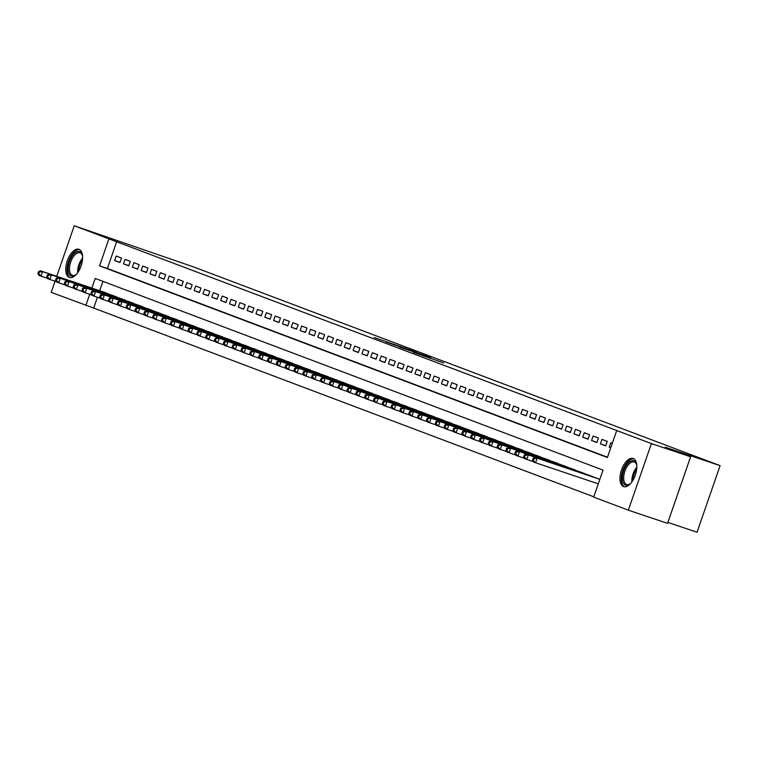 <?xml version="1.0" encoding="UTF-8"?>
<svg xmlns="http://www.w3.org/2000/svg" width="758" height="758" viewBox="0 0 758 758"><rect width="100%" height="100%" fill="white"/><g stroke="black" fill="none" stroke-linecap="round" stroke-linejoin="round"><path stroke-width="1.14" d="M413.972 351.305L374.215 337.509L413.972 351.305M623.531 486.589A14.857 7.362 108.6 0 1 621.465 470.083A14.857 7.362 108.6 0 1 633.129 458.476A14.857 7.362 108.6 0 1 633.252 458.514A14.857 7.362 108.6 0 1 635.327 475.029A14.857 7.362 108.6 0 1 623.654 486.636A14.857 7.362 108.6 0 1 623.531 486.589M69.338 277.428A14.857 7.362 108.6 0 1 67.263 260.913A14.857 7.362 108.6 0 1 78.927 249.306A14.857 7.362 108.6 0 1 79.059 249.354A14.857 7.362 108.6 0 1 81.125 265.859A14.857 7.362 108.6 0 1 69.461 277.466A14.857 7.362 108.6 0 1 69.338 277.428M443.667 362.911L413.271 352.252L443.667 362.911M56.746 276.282L74.246 225.77L193.726 266.987L720.1 465.649L665.211 447.201L690.604 456.78L651.406 443.601L628.344 510.181L593.685 497.096L603.027 470.102L95.195 278.442L91.86 288.087M74.246 225.77L108.906 238.846L99.563 265.84L607.395 457.51L616.737 430.516L651.406 443.601M616.737 430.516L108.906 238.846M426.887 356.194L386.315 342.076L426.887 356.194M430.809 357.605L399.599 347.088L430.781 357.691M121.507 258.033L116.201 256.033L114.648 260.534L119.944 262.533L121.507 258.033M130.338 261.368L125.032 259.369L123.478 263.86L128.775 265.869L130.338 261.368M139.169 264.694L133.872 262.694L132.309 267.195L137.605 269.194L139.169 264.694M147.999 268.029L142.703 266.03L141.14 270.53L146.446 272.529L147.999 268.029M156.83 271.364L151.534 269.365L149.97 273.865L155.276 275.865L156.83 271.364M165.661 274.699L160.364 272.7L158.81 277.201L164.107 279.2L165.661 274.699M174.492 278.034L169.195 276.035L167.641 280.526L172.938 282.526L174.492 278.034M183.322 281.36L178.026 279.361L176.472 283.862L181.768 285.861L183.322 281.36M192.162 284.695L186.856 282.696L185.303 287.197L190.599 289.196L192.162 284.695M200.993 288.031L195.687 286.031L194.133 290.532L199.43 292.531L200.993 288.031M209.824 291.366L204.527 289.366L202.964 293.867L208.261 295.866L209.824 291.366M218.655 294.701L213.358 292.702L211.795 297.193L217.101 299.192L218.655 294.701M227.485 298.027L222.189 296.027L220.625 300.528L225.931 302.527L227.485 298.027M236.316 301.362L231.019 299.363L229.466 303.863L234.762 305.862L236.316 301.362M245.147 304.697L239.85 302.698L238.296 307.198L243.593 309.198L245.147 304.697M253.977 308.032L248.681 306.033L247.127 310.534L252.423 312.533L253.977 308.032M262.818 311.367L257.512 309.368L255.958 313.859L261.254 315.859L262.818 311.367M271.648 314.693L266.342 312.694L264.788 317.195L270.085 319.194L271.648 314.693M280.479 318.028L275.182 316.029L273.619 320.53L278.916 322.529L280.479 318.028M289.31 321.364L284.013 319.364L282.45 323.865L287.746 325.864L289.31 321.364M298.14 324.699L292.844 322.7L291.28 327.2L296.586 329.199L298.14 324.699M306.971 328.034L301.675 326.035L300.111 330.526L305.417 332.525L306.971 328.034M315.802 331.36L310.505 329.36L308.951 333.861L314.248 335.86L315.802 331.36M324.632 334.695L319.336 332.696L317.782 337.196L323.079 339.196L324.632 334.695M333.473 338.03L328.167 336.031L326.613 340.531L331.909 342.531L333.473 338.03M342.303 341.365L336.997 339.366L335.443 343.867L340.74 345.866L342.303 341.365M351.134 344.701L345.828 342.701L344.274 347.192L349.571 349.192L351.134 344.701M359.965 348.026L354.668 346.027L353.105 350.528L358.401 352.527L359.965 348.026M368.795 351.361L363.499 349.362L361.936 353.863L367.242 355.862L368.795 351.361M377.626 354.697L372.33 352.697L370.766 357.198L376.072 359.197L377.626 354.697M386.457 358.032L381.16 356.033L379.606 360.533L384.903 362.532L386.457 358.032M395.288 361.367L389.991 359.368L388.437 363.859L393.734 365.858L395.288 361.367M404.118 364.693L398.822 362.694L397.268 367.194L402.564 369.193L404.118 364.693M412.958 368.028L407.652 366.029L406.099 370.529L411.395 372.529L412.958 368.028M421.789 371.363L416.483 369.364L414.929 373.865L420.226 375.864L421.789 371.363M430.62 374.698L425.323 372.699L423.76 377.2L429.056 379.199L430.62 374.698M439.451 378.034L434.154 376.034L432.591 380.525L437.897 382.525L439.451 378.034M448.281 381.359L442.985 379.36L441.421 383.861L446.727 385.86L448.281 381.359M457.112 384.694L451.815 382.695L450.261 387.196L455.558 389.195L457.112 384.694M465.943 388.03L460.646 386.03L459.092 390.531L464.389 392.53L465.943 388.03M474.773 391.365L469.477 389.366L467.923 393.866L473.219 395.865L474.773 391.365M483.613 394.7L478.307 392.701L476.754 397.192L482.05 399.191L483.613 394.7M492.444 398.026L487.138 396.027L485.584 400.527L490.881 402.526L492.444 398.026M501.275 401.361L495.978 399.362L494.415 403.862L499.712 405.862L501.275 401.361M510.106 404.696L504.809 402.697L503.246 407.198L508.542 409.197L510.106 404.696M518.936 408.031L513.64 406.032L512.076 410.533L517.382 412.532L518.936 408.031M527.767 411.367L522.47 409.367L520.907 413.859L526.213 415.858L527.767 411.367M536.598 414.692L531.301 412.693L529.747 417.194L535.044 419.193L536.598 414.692M545.428 418.028L540.132 416.028L538.578 420.529L543.874 422.528L545.428 418.028M554.269 421.363L548.963 419.364L547.409 423.864L552.705 425.863L554.269 421.363M563.099 424.698L557.793 422.699L556.239 427.199L561.536 429.199L563.099 424.698M571.93 428.033L566.624 426.034L565.07 430.525L570.367 432.524L571.93 428.033M580.761 431.359L575.464 429.36L573.901 433.86L579.197 435.859L580.761 431.359M589.591 434.694L584.295 432.695L582.731 437.195L588.037 439.195L589.591 434.694M598.422 438.029L593.126 436.03L591.562 440.531L596.868 442.53L598.422 438.029M607.253 441.364L601.956 439.365L600.402 443.866L605.699 445.865L607.253 441.364M116.751 241.489L107.399 268.474L607.49 457.216M612.322 443.278L610.787 442.7L609.233 447.192L610.759 447.77M97.431 297.259L93.689 308.07L593.779 496.812M102.936 281.36L99.696 290.721M103.723 292.076L108.972 294.208M112.554 295.412L117.812 297.543M121.384 298.747L126.643 300.879M130.215 302.082L135.474 304.204M139.046 305.408L144.304 307.54M147.886 308.743L153.135 310.875M156.716 312.078L161.966 314.21M165.547 315.413L170.796 317.545M174.378 318.748L179.627 320.871M183.209 322.074L188.467 324.206M192.039 325.409L197.298 327.541M200.87 328.745L206.129 330.876M209.701 332.08L214.959 334.212M218.541 335.415L223.79 337.537M227.372 338.741L232.621 340.873M236.202 342.076L241.451 344.208M245.033 345.411L250.282 347.543M253.864 348.746L259.122 350.878M262.694 352.082L267.953 354.204M271.525 355.407L276.784 357.539M280.356 358.742L285.614 360.874M289.186 362.078L294.445 364.21M298.027 365.413L303.276 367.545M306.857 368.748L312.106 370.87M315.688 372.074L320.937 374.206M324.519 375.409L329.768 377.541M333.349 378.744L338.608 380.876M342.18 382.079L347.439 384.211M351.011 385.415L356.269 387.537M359.842 388.74L365.1 390.872M368.682 392.076L373.931 394.207M377.512 395.411L382.762 397.543M386.343 398.746L391.592 400.878M395.174 402.081L400.423 404.204M404.005 405.407L409.263 407.539M412.835 408.742L418.094 410.874M421.666 412.077L426.925 414.209M430.497 415.412L435.755 417.544M439.337 418.748L444.586 420.87M448.168 422.073L453.417 424.205M456.998 425.409L462.247 427.54M465.829 428.744L471.078 430.876M474.66 432.079L479.918 434.211M483.49 435.414L488.749 437.537M492.321 438.74L497.58 440.872M501.152 442.075L506.41 444.207M509.982 445.41L515.241 447.542M518.823 448.745L524.072 450.877M527.653 452.081L532.902 454.203M536.484 455.406L541.733 457.538M545.315 458.742L550.564 460.873M554.145 462.077L559.404 464.209M562.976 465.412L568.235 467.544M571.807 468.747L577.065 470.87M580.637 472.073L585.896 474.205M589.478 475.408L594.727 477.54M598.308 478.743L534.949 457.434L599.824 479.35M667.874 522.423L697.047 532.23L720.1 465.649M93.689 308.07L51.184 292.351L55.05 281.19M690.604 456.78L667.552 523.361L628.344 510.181M89.709 294.294L85.853 305.427M107.399 268.474L99.563 265.84M114.648 260.534L120.01 262.334M123.478 263.86L128.841 265.67M132.309 267.195L137.681 269.005M141.14 270.53L146.512 272.33M149.97 273.865L155.343 275.666M158.81 277.201L164.173 279.001M167.641 280.526L173.004 282.336M176.472 283.862L181.835 285.671M185.303 287.197L190.665 288.997M194.133 290.532L199.496 292.332M202.964 293.867L208.336 295.667M211.795 297.193L217.167 299.003M220.625 300.528L225.998 302.338M229.466 303.863L234.828 305.663M238.296 307.198L243.659 308.999M247.127 310.534L252.49 312.334M255.958 313.859L261.321 315.669M264.788 317.195L270.151 319.004M273.619 320.53L278.991 322.33M282.45 323.865L287.822 325.665M291.28 327.2L296.653 329M300.111 330.526L305.483 332.336M308.951 333.861L314.314 335.671M317.782 337.196L323.145 338.997M326.613 340.531L331.976 342.332M335.443 343.867L340.806 345.667M344.274 347.192L349.637 349.002M353.105 350.528L358.477 352.337M361.936 353.863L367.308 355.663M370.766 357.198L376.139 358.998M379.606 360.533L384.969 362.333M388.437 363.859L393.8 365.669M397.268 367.194L402.631 369.004M406.099 370.529L411.461 372.33M414.929 373.865L420.292 375.665M423.76 377.2L429.132 379M432.591 380.525L437.963 382.335M441.421 383.861L446.794 385.67M450.261 387.196L455.624 388.996M459.092 390.531L464.455 392.331M467.923 393.866L473.286 395.667M476.754 397.192L482.116 399.002M485.584 400.527L490.947 402.337M494.415 403.862L499.787 405.663M503.246 407.198L508.618 408.998M512.076 410.533L517.449 412.333M520.907 413.859L526.279 415.668M529.747 417.194L535.11 419.003M538.578 420.529L543.941 422.329M547.409 423.864L552.771 425.664M556.239 427.199L561.602 429M565.07 430.525L570.433 432.335M573.901 433.86L579.273 435.67M582.731 437.195L588.104 438.996M591.562 440.531L596.934 442.331M600.402 443.866L605.765 445.666M609.233 447.192L610.777 447.713M416.123 352.157L389.489 343.185L416.123 352.157M429.445 357.359L417.478 353.162L429.36 357.577M105.286 292.607L40.364 270.777L42.571 271.61L41.017 276.101L47.47 278.281M38.781 273.818L41.017 276.101L38.81 275.268L37.9 273.486L38.781 273.818L39.407 272.018L38.525 271.686L37.9 273.486M39.407 272.018L42.571 271.61L107.494 293.441M38.525 271.686L40.364 270.777M76.776 273.903A12.858 6.367 108.6 0 1 75.525 274.974A12.858 6.367 108.6 0 1 71.243 275.959A12.858 6.367 108.6 0 1 69.49 261.557A12.858 6.367 108.6 0 1 79.656 251.665A12.858 6.367 108.6 0 1 82.262 254.963A12.858 6.367 108.6 0 1 82.613 256.574M82.395 255.446A11.901 5.893 -71.4 0 0 80.13 252.831A11.901 5.893 -71.4 0 0 80.026 252.793A11.901 5.893 -71.4 0 0 70.683 262.097A11.901 5.893 -71.4 0 0 72.342 275.325A11.901 5.893 -71.4 0 0 72.436 275.362A11.901 5.893 -71.4 0 0 75.923 274.671M79.77 249.714A14.762 7.315 -71.4 0 0 68.523 261.482A14.762 7.315 -71.4 0 0 70.371 277.655M630.978 483.073A12.858 6.367 108.6 0 1 629.727 484.144A12.858 6.367 108.6 0 1 622.384 477.104A12.858 6.367 108.6 0 1 628.638 462.57A12.858 6.367 108.6 0 1 636.455 464.123A12.858 6.367 108.6 0 1 636.805 465.734M636.587 464.607A11.901 5.893 -71.4 0 0 634.228 461.954A11.901 5.893 -71.4 0 0 623.701 477.057A11.901 5.893 -71.4 0 0 626.639 484.523A11.901 5.893 -71.4 0 0 630.125 483.841M633.963 458.874A14.762 7.315 -71.4 0 0 621.304 477.711A14.762 7.315 -71.4 0 0 624.573 486.816M114.117 295.942L49.194 274.102L51.402 274.936L49.848 279.437L56.3 281.606M47.612 277.153L49.848 279.437L47.64 278.603L46.731 276.822L47.612 277.153L48.237 275.353L47.356 275.021L46.731 276.822M48.237 275.353L51.402 274.936L116.325 296.776M47.356 275.021L49.194 274.102M122.948 299.268L58.034 277.437L60.242 278.271L58.679 282.772L65.141 284.942M56.443 280.488L58.679 282.772L56.471 281.938L55.561 280.157L56.443 280.488L57.068 278.688L56.187 278.357L55.561 280.157M57.068 278.688L60.242 278.271L125.155 300.102M56.187 278.357L58.034 277.437M131.788 302.603L66.865 280.773L69.073 281.606L67.509 286.107L73.971 288.277M65.283 283.824L67.509 286.107L65.302 285.273L64.392 283.483L65.283 283.824L65.899 282.023L65.017 281.692L64.392 283.483M65.899 282.023L69.073 281.606L133.995 303.437M65.017 281.692L66.865 280.773M140.618 305.938L75.696 284.108L77.903 284.942L76.34 289.442L82.802 291.612M74.113 287.149L76.34 289.442L74.132 288.609L73.223 286.818L74.113 287.149L74.729 285.359L73.848 285.017L73.223 286.818M74.729 285.359L77.903 284.942L142.826 306.772M73.848 285.017L75.696 284.108M149.449 309.273L84.526 287.443L86.734 288.277L85.18 292.768L91.633 294.947M82.944 290.485L85.18 292.768L82.973 291.934L82.063 290.153L82.944 290.485L83.57 288.684L82.679 288.353L82.063 290.153M83.57 288.684L86.734 288.277L151.657 310.107M82.679 288.353L84.526 287.443M158.28 312.609L93.357 290.769L95.565 291.603L94.011 296.103L100.463 298.273M91.775 293.82L94.011 296.103L91.803 295.269L90.894 293.488L91.775 293.82L92.4 292.019L91.51 291.688L90.894 293.488M92.4 292.019L95.565 291.603L160.488 313.442M91.51 291.688L93.357 290.769M167.111 315.934L102.188 294.104L104.396 294.938L102.842 299.438L109.294 301.608M100.606 297.155L102.842 299.438L100.634 298.605L99.724 296.823L100.606 297.155L101.231 295.355L100.35 295.023L99.724 296.823M101.231 295.355L104.396 294.938L169.318 316.768M100.35 295.023L102.188 294.104M175.941 319.27L111.019 297.439L113.226 298.273L111.672 302.774L118.125 304.943M109.436 300.49L111.672 302.774L109.465 301.94L108.555 300.149L109.436 300.49L110.062 298.69L109.18 298.358L108.555 300.149M110.062 298.69L113.226 298.273L178.149 320.103M109.18 298.358L111.019 297.439M184.772 322.605L119.849 300.774L122.057 301.608L120.503 306.109L126.956 308.279M118.267 303.816L120.503 306.109L118.295 305.275L117.386 303.484L118.267 303.816L118.892 302.025L118.011 301.684L117.386 303.484M118.892 302.025L122.057 301.608L186.98 323.439M118.011 301.684L119.849 300.774M193.603 325.94L128.689 304.11L130.897 304.943L129.334 309.435L135.796 311.614M127.098 307.151L129.334 309.435L127.126 308.601L126.216 306.819L127.098 307.151L127.723 305.351L126.842 305.019L126.216 306.819M127.723 305.351L130.897 304.943L195.81 326.774M126.842 305.019L128.689 304.11M202.433 329.275L137.52 307.435L139.728 308.269L138.164 312.77L144.626 314.94M135.938 310.486L138.164 312.77L135.957 311.936L135.047 310.155L135.938 310.486L136.554 308.686L135.673 308.354L135.047 310.155M136.554 308.686L139.728 308.269L204.651 330.109M135.673 308.354L137.52 307.435M211.274 332.601L146.351 310.771L148.559 311.604L146.995 316.105L153.457 318.275M144.769 313.821L146.995 316.105L144.787 315.271L143.878 313.49L144.769 313.821L145.384 312.021L144.503 311.69L143.878 313.49M145.384 312.021L148.559 311.604L213.481 333.435M144.503 311.69L146.351 310.771M220.104 335.936L155.182 314.106L157.389 314.94L155.835 319.44L162.288 321.61M153.599 317.157L155.835 319.44L153.618 318.606L152.718 316.816L153.599 317.157L154.225 315.356L153.334 315.025L152.718 316.816M154.225 315.356L157.389 314.94L222.312 336.77M153.334 315.025L155.182 314.106M228.935 339.271L164.012 317.441L166.22 318.275L164.666 322.775L171.118 324.945M162.43 320.482L164.666 322.775L162.458 321.942L161.549 320.151L162.43 320.482L163.055 318.692L162.165 318.351L161.549 320.151M163.055 318.692L166.22 318.275L231.143 340.105M162.165 318.351L164.012 317.441M237.766 342.607L172.843 320.776L175.051 321.61L173.497 326.101L179.949 328.28M171.261 323.818L173.497 326.101L171.289 325.267L170.379 323.486L171.261 323.818L171.886 322.017L171.005 321.686L170.379 323.486M171.886 322.017L175.051 321.61L239.973 343.44M171.005 321.686L172.843 320.776M246.596 345.942L181.674 324.102L183.881 324.936L182.327 329.436L188.78 331.606M180.091 327.153L182.327 329.436L180.12 328.602L179.21 326.821L180.091 327.153L180.717 325.353L179.836 325.021L179.21 326.821M180.717 325.353L183.881 324.936L248.804 346.776M179.836 325.021L181.674 324.102M255.427 349.267L190.504 327.437L192.712 328.271L191.158 332.771L197.611 334.941M188.922 330.488L191.158 332.771L188.95 331.938L188.041 330.156L188.922 330.488L189.547 328.688L188.666 328.356L188.041 330.156M189.547 328.688L192.712 328.271L257.635 350.101M188.666 328.356L190.504 327.437M264.258 352.603L199.335 330.772L201.552 331.606L199.989 336.107L206.451 338.276M197.753 333.823L199.989 336.107L197.781 335.273L196.872 333.482L197.753 333.823L198.378 332.023L197.497 331.691L196.872 333.482M198.378 332.023L201.552 331.606L266.465 353.436M197.497 331.691L199.335 330.772M273.088 355.938L208.175 334.107L210.383 334.941L208.82 339.442L215.281 341.612M206.583 337.149L208.82 339.442L206.612 338.608L205.702 336.817L206.583 337.149L207.209 335.358L206.328 335.017L205.702 336.817M207.209 335.358L210.383 334.941L275.296 356.772M206.328 335.017L208.175 334.107M281.929 359.273L217.006 337.443L219.214 338.276L217.65 342.768L224.112 344.947M215.424 340.484L217.65 342.768L215.443 341.934L214.533 340.152L215.424 340.484L216.039 338.684L215.158 338.352L214.533 340.152M216.039 338.684L219.214 338.276L284.136 360.107M215.158 338.352L217.006 337.443M290.759 362.608L225.837 340.768L228.044 341.602L226.481 346.103L232.943 348.273M224.254 343.819L226.481 346.103L224.273 345.269L223.373 343.488L224.254 343.819L224.87 342.019L223.989 341.687L223.373 343.488M224.87 342.019L228.044 341.602L292.967 363.442M223.989 341.687L225.837 340.768M299.59 365.934L234.667 344.104L236.875 344.937L235.321 349.438L241.774 351.608M233.085 347.155L235.321 349.438L233.113 348.604L232.204 346.823L233.085 347.155L233.71 345.354L232.82 345.023L232.204 346.823M233.71 345.354L236.875 344.937L301.798 366.768M232.82 345.023L234.667 344.104M308.421 369.269L243.498 347.439L245.706 348.273L244.152 352.773L250.604 354.943M241.916 350.49L244.152 352.773L241.944 351.939L241.035 350.149L241.916 350.49L242.541 348.689L241.66 348.358L241.035 350.149M242.541 348.689L245.706 348.273L310.628 370.103M241.66 348.358L243.498 347.439M317.251 372.604L252.329 350.774L254.536 351.608L252.983 356.108L259.435 358.278M250.746 353.815L252.983 356.108L250.775 355.275L249.865 353.484L250.746 353.815L251.372 352.015L250.491 351.684L249.865 353.484M251.372 352.015L254.536 351.608L319.459 373.438M250.491 351.684L252.329 350.774M326.082 375.94L261.159 354.109L263.367 354.943L261.813 359.434L268.266 361.613M259.577 357.151L261.813 359.434L259.606 358.6L258.696 356.819L259.577 357.151L260.202 355.35L259.321 355.019L258.696 356.819M260.202 355.35L263.367 354.943L328.29 376.773M259.321 355.019L261.159 354.109M334.913 379.275L269.99 357.435L272.198 358.269L270.644 362.769L277.096 364.939M268.408 360.486L270.644 362.769L268.436 361.936L267.527 360.154L268.408 360.486L269.033 358.686L268.152 358.354L267.527 360.154M269.033 358.686L272.198 358.269L337.12 380.109M268.152 358.354L269.99 357.435M343.744 382.601L278.83 360.77L281.038 361.604L279.475 366.105L285.937 368.274M277.239 363.821L279.475 366.105L277.267 365.271L276.357 363.489L277.239 363.821L277.864 362.021L276.983 361.689L276.357 363.489M277.864 362.021L281.038 361.604L345.951 383.434M276.983 361.689L278.83 360.77M352.584 385.936L287.661 364.105L289.869 364.939L288.305 369.44L294.767 371.609M286.079 367.156L288.305 369.44L286.098 368.606L285.188 366.815L286.079 367.156L286.695 365.356L285.813 365.024L285.188 366.815M286.695 365.356L289.869 364.939L354.791 386.769M285.813 365.024L287.661 364.105M361.414 389.271L296.492 367.44L298.699 368.274L297.136 372.775L303.598 374.945M294.909 370.482L297.136 372.775L294.928 371.941L294.019 370.15L294.909 370.482L295.525 368.682L294.644 368.35L294.019 370.15M295.525 368.682L298.699 368.274L363.622 390.105M294.644 368.35L296.492 367.44M370.245 392.606L305.322 370.776L307.53 371.609L305.976 376.101L312.429 378.28M303.74 373.817L305.976 376.101L303.769 375.267L302.859 373.486L303.74 373.817L304.365 372.017L303.475 371.685L302.859 373.486M304.365 372.017L307.53 371.609L372.453 393.44M303.475 371.685L305.322 370.776M379.076 395.941L314.153 374.101L316.361 374.935L314.807 379.436L321.259 381.606M312.571 377.152L314.807 379.436L312.599 378.602L311.69 376.821L312.571 377.152L313.196 375.352L312.305 375.021L311.69 376.821M313.196 375.352L316.361 374.935L381.283 396.775M312.305 375.021L314.153 374.101M387.906 399.267L322.984 377.437L325.191 378.27L323.638 382.771L330.09 384.941M321.401 380.488L323.638 382.771L321.43 381.937L320.52 380.156L321.401 380.488L322.027 378.687L321.146 378.356L320.52 380.156M322.027 378.687L325.191 378.27L390.114 400.101M321.146 378.356L322.984 377.437M396.737 402.602L331.815 380.772L334.022 381.606L332.468 386.106L338.921 388.276M330.232 383.823L332.468 386.106L330.261 385.272L329.351 383.482L330.232 383.823L330.858 382.023L329.976 381.691L329.351 383.482M330.858 382.023L334.022 381.606L398.945 403.436M329.976 381.691L331.815 380.772M405.568 405.937L340.645 384.107L342.853 384.941L341.299 389.441L347.751 391.611M339.063 387.149L341.299 389.441L339.091 388.608L338.182 386.817L339.063 387.149L339.688 385.348L338.807 385.017L338.182 386.817M339.688 385.348L342.853 384.941L407.776 406.771M338.807 385.017L340.645 384.107M414.399 409.273L349.485 387.442L351.693 388.276L350.13 392.767L356.592 394.946M347.894 390.484L350.13 392.767L347.922 391.933L347.012 390.152L347.894 390.484L348.519 388.683L347.638 388.352L347.012 390.152M348.519 388.683L351.693 388.276L416.606 410.106M347.638 388.352L349.485 387.442M423.229 412.608L358.316 390.768L360.524 391.602L358.96 396.102L365.422 398.272M356.734 393.819L358.96 396.102L356.753 395.269L355.843 393.487L356.734 393.819L357.35 392.019L356.468 391.687L355.843 393.487M357.35 392.019L360.524 391.602L425.446 413.442M356.468 391.687L358.316 390.768M432.069 415.934L367.147 394.103L369.354 394.937L367.791 399.438L374.253 401.607M365.564 397.154L367.791 399.438L365.583 398.604L364.674 396.822L365.564 397.154L366.18 395.354L365.299 395.022L364.674 396.822M366.18 395.354L369.354 394.937L434.277 416.767M365.299 395.022L367.147 394.103M440.9 419.269L375.977 397.438L378.185 398.272L376.631 402.773L383.084 404.943M374.395 400.489L376.631 402.773L374.414 401.939L373.514 400.148L374.395 400.489L375.021 398.689L374.13 398.348L373.514 400.148M375.021 398.689L378.185 398.272L443.108 420.103M374.13 398.348L375.977 397.438M449.731 422.604L384.808 400.774L387.016 401.607L385.462 406.108L391.914 408.278M383.226 403.815L385.462 406.108L383.254 405.274L382.345 403.483L383.226 403.815L383.851 402.015L382.961 401.683L382.345 403.483M383.851 402.015L387.016 401.607L451.939 423.438M382.961 401.683L384.808 400.774M458.562 425.939L393.639 404.109L395.847 404.943L394.293 409.434L400.745 411.613M392.057 407.15L394.293 409.434L392.085 408.6L391.175 406.819L392.057 407.15L392.682 405.35L391.801 405.018L391.175 406.819M392.682 405.35L395.847 404.943L460.769 426.773M391.801 405.018L393.639 404.109M467.392 429.274L402.47 407.434L404.677 408.268L403.123 412.769L409.576 414.939M400.887 410.485L403.123 412.769L400.916 411.935L400.006 410.154L400.887 410.485L401.513 408.685L400.631 408.354L400.006 410.154M401.513 408.685L404.677 408.268L469.6 430.099M400.631 408.354L402.47 407.434M476.223 432.6L411.3 410.77L413.508 411.603L411.954 416.104L418.407 418.274M409.718 413.821L411.954 416.104L409.746 415.27L408.837 413.489L409.718 413.821L410.343 412.02L409.462 411.689L408.837 413.489M410.343 412.02L413.508 411.603L478.431 433.434M409.462 411.689L411.3 410.77M485.054 435.935L420.131 414.105L422.348 414.939L420.785 419.439L427.247 421.609M418.549 417.156L420.785 419.439L418.577 418.606L417.667 416.815L418.549 417.156L419.174 415.356L418.293 415.014L417.667 416.815M419.174 415.356L422.348 414.939L487.261 436.769M418.293 415.014L420.131 414.105M493.884 439.27L428.971 417.44L431.179 418.274L429.615 422.774L436.077 424.944M427.379 420.482L429.615 422.774L427.408 421.941L426.498 420.15L427.379 420.482L428.005 418.681L427.124 418.35L426.498 420.15M428.005 418.681L431.179 418.274L496.092 440.104M427.124 418.35L428.971 417.44M502.725 442.606L437.802 420.775L440.01 421.609L438.446 426.1L444.908 428.279M436.22 423.817L438.446 426.1L436.238 425.266L435.329 423.485L436.22 423.817L436.835 422.017L435.954 421.685L435.329 423.485M436.835 422.017L440.01 421.609L504.932 443.439M435.954 421.685L437.802 420.775M511.555 445.941L446.633 424.101L448.84 424.935L447.277 429.435L453.739 431.605M445.05 427.152L447.277 429.435L445.069 428.602L444.169 426.82L445.05 427.152L445.666 425.352L444.785 425.02L444.169 426.82M445.666 425.352L448.84 424.935L513.763 446.765M444.785 425.02L446.633 424.101M520.386 449.267L455.463 427.436L457.671 428.27L456.117 432.771L462.57 434.94M453.881 430.487L456.117 432.771L453.909 431.937L453 430.156L453.881 430.487L454.506 428.687L453.616 428.355L453 430.156M454.506 428.687L457.671 428.27L522.594 450.1M453.616 428.355L455.463 427.436M529.217 452.602L464.294 430.771L466.502 431.605L464.948 436.106L471.4 438.276M462.712 433.822L464.948 436.106L462.74 435.272L461.83 433.481L462.712 433.822L463.337 432.022L462.456 431.681L461.83 433.481M463.337 432.022L466.502 431.605L531.424 453.436M462.456 431.681L464.294 430.771M538.047 455.937L473.125 434.107L475.332 434.94L473.778 439.441L480.231 441.611M471.542 437.148L473.778 439.441L471.571 438.607L470.661 436.816L471.542 437.148L472.168 435.348L471.286 435.016L470.661 436.816M472.168 435.348L475.332 434.94L540.255 456.771M471.286 435.016L473.125 434.107M546.878 459.272L481.955 437.442L484.163 438.276L482.609 442.767L489.062 444.946M480.373 440.483L482.609 442.767L480.401 441.933L479.492 440.152L480.373 440.483L480.998 438.683L480.117 438.351L479.492 440.152M480.998 438.683L484.163 438.276L549.086 460.106M480.117 438.351L481.955 437.442M555.709 462.607L490.786 440.768L492.994 441.601L491.44 446.102L497.892 448.272M489.204 443.818L491.44 446.102L489.232 445.268L488.323 443.487L489.204 443.818L489.829 442.018L488.948 441.687L488.323 443.487M489.829 442.018L492.994 441.601L557.916 463.432M488.948 441.687L490.786 440.768M564.539 465.933L499.626 444.103L501.834 444.937L500.271 449.437L506.732 451.607M498.034 447.154L500.271 449.437L498.063 448.603L497.153 446.822L498.034 447.154L498.66 445.353L497.779 445.022L497.153 446.822M498.66 445.353L501.834 444.937L566.747 466.767M497.779 445.022L499.626 444.103M573.38 469.268L508.457 447.438L510.665 448.272L509.101 452.772L515.563 454.942M506.875 450.489L509.101 452.772L506.894 451.939L505.984 450.148L506.875 450.489L507.49 448.689L506.609 448.348L505.984 450.148M507.49 448.689L510.665 448.272L575.587 470.102M506.609 448.348L508.457 447.438M582.21 472.604L517.288 450.773L519.495 451.607L517.932 456.108L524.394 458.277M515.705 453.815L517.932 456.108L515.724 455.274L514.815 453.483L515.705 453.815L516.321 452.014L515.44 451.683L514.815 453.483M516.321 452.014L519.495 451.607L584.418 473.437M515.44 451.683L517.288 450.773M591.041 475.939L526.118 454.108L528.326 454.942L526.772 459.433L533.225 461.613M524.536 457.15L526.772 459.433L524.564 458.599L523.655 456.818L524.536 457.15L525.161 455.35L524.271 455.018L523.655 456.818M525.161 455.35L528.326 454.942L593.249 476.773M524.271 455.018L526.118 454.108M533.992 458.685L533.101 458.353L532.486 460.153L533.367 460.485L533.992 458.685L537.157 458.268L535.603 462.768L598.27 483.841M533.367 460.485L535.603 462.768L533.395 461.935L532.486 460.153M533.101 458.353L534.949 457.434M77.686 272.719A11.901 5.893 108.6 0 1 82.613 258.071M82.489 259.823A11.512 5.704 -71.4 0 0 78.652 271.241M631.888 481.88A11.901 5.893 108.6 0 1 631.878 479.805A11.901 5.893 108.6 0 1 636.815 467.231M636.692 468.994A11.512 5.704 -71.4 0 0 632.873 479.937A11.512 5.704 -71.4 0 0 632.854 480.401"/></g></svg>
